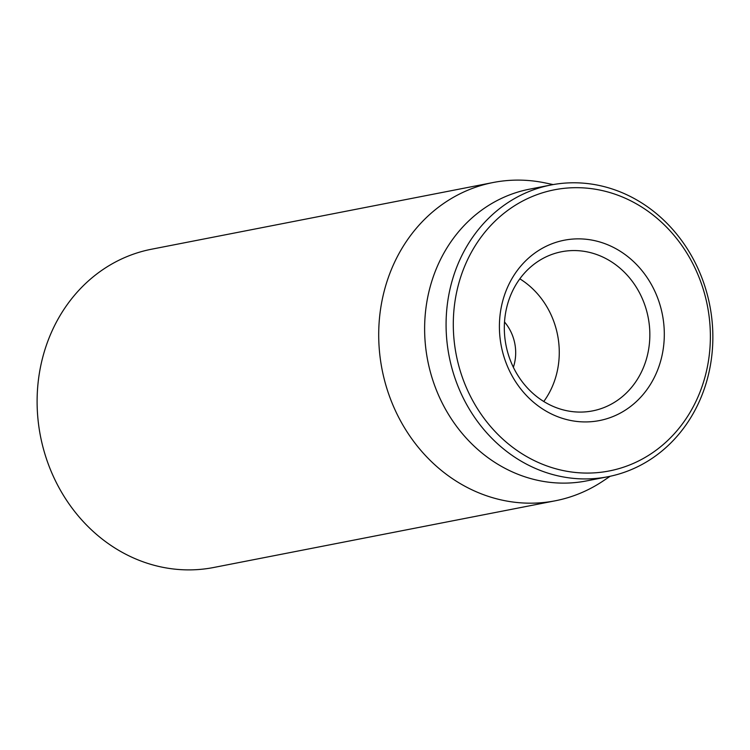 <?xml version="1.0" encoding="UTF-8"?>
<svg xmlns="http://www.w3.org/2000/svg" width="750" height="750" viewBox="0 0 750 750"><rect width="100%" height="100%" fill="white"/><g stroke="black" fill="none" stroke-linecap="round" stroke-linejoin="round"><path stroke-width="1.12" d="M493.144 182.513L151.547 249.216A162.141 144.853 79 0 0 37.5 413.419A162.141 144.853 79 0 0 172.809 568.913A162.141 144.853 79 0 0 213.703 567.488L555.3 500.784A162.141 144.853 -101 0 1 514.406 502.209A162.141 144.853 -101 0 1 379.097 346.706A162.141 144.853 -101 0 1 493.144 182.513A162.141 144.853 -101 0 1 534.047 181.088A162.141 144.853 -101 0 1 544.959 182.878L553.172 184.575M504.516 321.984A43.237 38.625 -101 0 1 513.366 367.284M572.175 411.6A81.075 72.422 -101 0 1 504.516 333.853A81.075 72.422 -101 0 1 561.544 251.756A81.075 72.422 -101 0 1 581.991 251.044A81.075 72.422 -101 0 1 649.65 328.791A81.075 72.422 -101 0 1 592.622 410.887A81.075 72.422 -101 0 1 572.175 411.6M587.419 239.409A91.884 82.088 79 0 0 507.816 367.181A91.884 82.088 79 0 0 650.316 384.591A91.884 82.088 79 0 0 587.419 239.409M543.778 401.494A81.075 72.422 79 0 0 519.825 278.831M573.178 472.219A143.222 127.95 -101 0 1 475.116 245.906A143.222 127.95 -101 0 1 697.256 273.047A143.222 127.95 -101 0 1 573.178 472.219M570.469 478.041A148.631 132.778 79 0 0 607.95 476.728A148.631 132.778 79 0 0 712.5 326.212A148.631 132.778 79 0 0 588.469 183.675A148.631 132.778 79 0 0 550.978 184.987A148.631 132.778 79 0 0 446.438 335.503A148.631 132.778 79 0 0 570.469 478.041M550.978 184.987L529.528 189.169A148.631 132.778 79 0 0 427.697 360.497A148.631 132.778 79 0 0 586.5 480.919L607.95 476.728M610.144 476.288L603.169 480.947A162.141 144.853 -101 0 1 555.3 500.784"/></g></svg>
